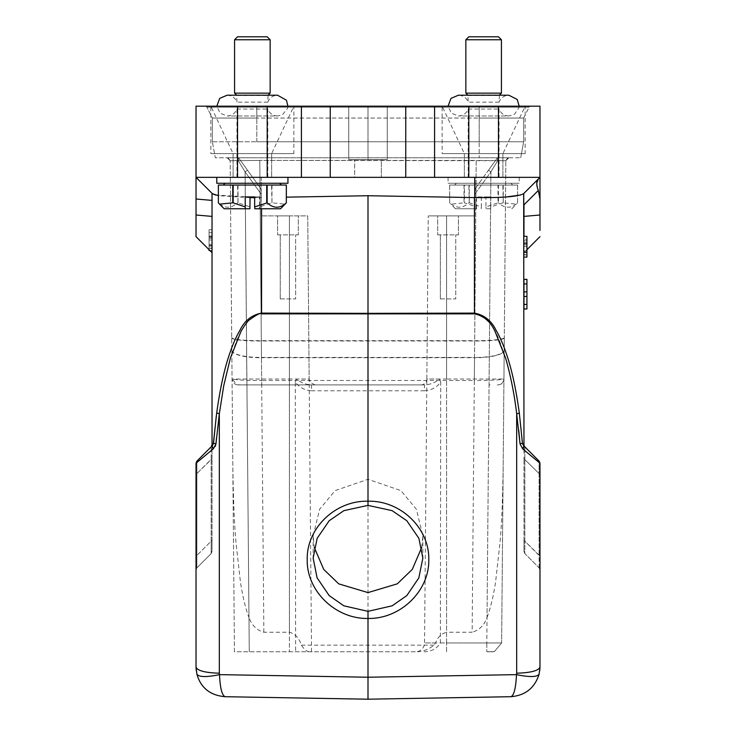 <?xml version="1.0" encoding="UTF-8"?>
<svg xmlns="http://www.w3.org/2000/svg" width="736" height="736" viewBox="0 0 736 736"><rect width="100%" height="100%" fill="white"/><g stroke="black" fill="none" stroke-linecap="round" stroke-linejoin="round"><path stroke-width="0.55" stroke-dasharray="3.68 2.76" d="M212.032 229.733L209.07 229.733L212.032 229.733L209.07 229.733L212.032 229.733L209.07 229.733L212.032 229.733L209.07 229.733L212.032 229.733L209.07 229.733L212.032 229.733L209.07 229.733L212.032 229.733L209.07 229.733L209.07 250.488L209.07 229.733L209.07 250.488L209.07 229.733L209.07 250.488L209.07 229.733L209.07 250.488L209.07 229.733L212.032 229.733L212.032 250.488L212.032 229.733L212.032 250.488L212.032 229.733L212.032 250.488L212.032 229.733L212.032 250.488L212.032 234.195L212.032 250.488L209.861 250.488M209.07 247.977L209.07 245.548L209.07 247.977L212.032 247.977M209.07 234.195L209.07 250.488L212.032 250.488L209.07 250.488L212.032 250.488L209.07 250.488L212.032 250.488L209.07 250.488L212.032 250.488L209.07 250.488L212.032 250.488L209.07 250.488L212.032 250.488L209.07 250.488L209.07 234.195L212.032 234.195M209.07 232.64L212.032 232.64L209.07 232.64M209.07 248.308L209.07 238.252L212.032 238.252L212.032 248.308L212.032 238.252L209.07 238.252L209.07 248.308L212.032 248.308M209.07 236.017L212.032 236.017L209.07 236.017M209.07 246.045L212.032 246.045M209.07 250.488L212.032 250.488M421.719 547.4L422.85 535.946L416.401 509.284L400.908 490.618L368 479.292L335.092 490.618L319.599 509.284L313.15 535.946L314.29 547.474M519.101 177.348L448.058 177.348L519.101 177.348M519.101 183.273L448.058 183.273L519.101 183.273M510.821 183.273L456.357 183.273L510.821 183.273M454.682 185.058L512.698 185.058L454.682 185.058M497.996 185.058L449.632 185.058L517.638 185.058L497.996 185.058L497.996 202.842L485.935 206.917L485.935 196.917L476.477 196.917L476.477 206.917L464.425 202.842L464.425 185.058M517.638 185.058L517.601 202.842C511.253 208.656 504.868 208.656 498.428 202.842L497.996 202.842M498.428 185.058L498.428 202.842M517.601 202.842L517.601 185.058M503.249 185.058L503.249 202.842L516.433 204.148L517.638 202.842M503.249 202.842L502.844 185.058M502.844 202.842L490.792 206.917L490.792 196.917L481.335 196.917L481.335 206.917L469.283 202.842L469.283 185.058M469.283 202.842L468.85 185.058M449.678 185.058L449.678 202.842C456.026 208.656 462.41 208.656 468.85 202.842M449.678 202.842L449.632 185.058M464.03 185.058L464.03 202.842L450.837 204.148L449.632 202.842M476.477 206.917L476.634 208.776L455.474 208.776L476.634 208.776M481.188 208.776L481.335 206.917M481.335 196.917L476.477 196.917M490.792 196.917L485.935 196.917M490.792 206.917L490.645 208.776L486.091 208.776L485.935 206.917M490.645 208.776L486.091 208.776M287.822 177.348L216.78 177.348L287.822 177.348M287.942 183.273L216.78 183.273M279.551 183.273L225.087 183.273L279.551 183.273M223.404 185.058L281.419 185.058L223.404 185.058M218.362 185.058L286.368 185.058M271.97 185.058L271.97 202.842L285.163 204.148M271.97 202.842L271.575 185.058M238.004 185.058L238.004 202.842L250.065 206.917M245.208 196.917L259.523 196.917L259.523 206.917L271.575 202.842M238.004 202.842L237.572 185.058M218.399 185.058L218.399 202.842C224.747 208.656 231.132 208.656 237.572 202.842M259.523 196.917L254.665 196.917M259.523 206.917L259.366 208.776L254.812 208.776M259.366 208.776L280.526 208.776M224.195 208.776L249.909 208.776M232.843 467.958C233.432 502.246 234.508 527.353 236.072 543.278L240.451 582.204C242.696 596.666 245.539 608.433 248.97 617.504L245.079 171.893L238.326 160.706L230.166 160.715L259.78 160.402L230.175 160.715L238.326 160.706L245.079 171.893L238.326 160.706L230.166 160.715L238.326 160.706L245.079 171.893L261.252 194.24L261.252 190.164L261.252 215.887L261.252 190.164L261.252 215.887L289.423 215.887L261.252 215.887L261.252 194.24L245.079 171.893L261.252 194.24L245.079 171.893L246.891 384.9L424.46 384.9C430.026 384.67 435.077 382.711 439.604 379.022L440.717 381.984C436.991 387.283 431.572 390.218 424.46 390.779L424.46 384.9L420.909 384.9A5.934 5.934 0 0 0 426.843 379.022L446.577 379.022L446.577 215.887L474.748 215.887L474.748 194.24L474.748 215.887L446.577 215.887L474.748 215.887L474.748 190.164L475.309 188.425L497.49 157.771L475.309 188.425L474.748 190.164L474.748 194.24L475.309 188.425L474.748 190.164L474.748 215.887L446.577 215.887C422.97 215.887 422.97 215.887 446.577 215.887C422.97 215.887 422.97 215.887 446.577 215.887C422.97 215.887 422.97 215.887 446.577 215.887C422.97 215.887 422.97 215.887 446.577 215.887L446.577 632.242C441.287 633.678 437.607 637.247 435.546 642.942L434.028 645.168C428.628 649.364 423.044 651.562 417.266 651.756L234.444 651.756L230.156 160.715L234.444 651.756L417.266 651.756M247.48 170.182L245.079 171.893L249.274 651.756L245.079 171.893L247.48 170.182L260.691 188.425L247.48 170.182L245.079 171.893L247.48 170.182L238.51 157.771L260.691 188.425L261.252 190.164L260.691 188.425L238.639 157.964L247.48 170.182L238.639 157.964L238.326 160.706L238.639 157.964L238.326 160.706L238.639 157.964L247.48 170.182L238.51 157.78L247.48 170.182M260.691 188.425L261.252 190.164L260.691 188.425M420.909 384.9L237.986 384.9L236.983 384.799L232.061 379.022C236.081 379.988 245.944 380.475 261.666 380.475L261.464 357.429L474.536 357.429L476.22 160.402L505.825 160.715L497.674 160.706L490.921 171.893L497.674 160.706L505.834 160.715L497.674 160.706L490.921 171.893L488.52 170.182L497.49 157.771L488.52 170.182L490.921 171.893L488.52 170.182L490.921 171.893L497.674 160.706L505.834 160.715L259.78 160.402L476.22 160.402L472.144 632.242L446.577 632.242M504.298 337.52L501.63 642.942L504.298 337.52A29.652 3.413 0.5 0 1 474.646 340.676L261.354 340.676A29.652 3.413 -0.5 0 1 231.702 337.52M490.112 384.9L489.109 384.891L489.109 379.022L490.921 171.893L487.03 617.504C484.306 625.241 479.338 630.154 472.144 632.242M487.03 617.504C490.553 608.166 493.424 596.243 495.622 581.734L499.928 543.278C501.51 527.353 502.587 502.256 503.157 467.958M504.188 350.161A29.652 7.526 0.5 0 1 474.536 357.429L474.334 380.475C490.056 380.475 499.919 379.988 503.939 379.022C503.534 382.573 501.556 384.532 498.005 384.9C501.106 384.992 503.084 383.033 503.93 379.022L505.844 160.715L503.939 379.022L446.577 379.022L446.577 384.9M311.54 651.756L307.731 215.887L261.252 215.887L307.731 215.887L309.157 379.022L296.396 379.022C300.932 382.711 305.983 384.67 311.54 384.9L311.54 390.779C304.722 390.347 299.304 387.421 295.283 381.984L295.633 651.756M309.203 651.756C306.608 651.48 304.032 649.281 301.466 645.168C299.11 638.103 295.099 633.797 289.423 632.242L263.856 632.242C256.671 630.163 251.703 625.241 248.97 617.504M437.681 215.887L458.436 215.887L437.681 215.887L437.681 234.867L437.681 215.887M486.809 642.942L486.809 651.746L486.809 642.942L501.63 642.942L494.371 651.608L492.734 651.746L494.371 651.608L501.621 642.942L486.809 642.942L490.921 171.893L474.748 194.24L490.921 171.893L486.809 642.942L446.577 642.942L486.809 642.942M424.074 651.756C431.305 651.664 436.733 648.72 440.376 642.942L440.717 381.984M458.436 215.887L448.058 215.887L458.436 215.887L458.436 234.867L458.436 215.887M486.809 651.756L492.734 651.756L486.809 651.756M289.423 632.242L289.423 215.887L289.423 651.756L289.423 215.887L289.423 379.022L232.07 379.022C232.466 382.573 234.444 384.532 237.995 384.9L246.891 384.891L236.974 384.808M298.319 215.887L277.564 215.887L298.319 215.887L298.319 234.867L298.319 215.887M231.812 350.161A29.652 7.526 179.5 0 0 261.464 357.429L259.78 160.402L261.464 357.724L474.536 357.724A29.652 7.673 -179.5 0 0 504.188 350.308M498.005 384.891L498.787 384.845M277.564 215.887L287.942 215.887L277.564 215.887L277.564 234.867L277.564 215.887M437.681 234.867L458.436 234.867L437.681 234.867M435.546 642.942L424.543 642.942A8.896 8.896 0 0 1 415.647 651.756M296.396 379.022L295.283 381.984M277.564 234.867L298.319 234.867L277.564 234.867M440.349 298.917L440.349 234.867L440.349 298.917L455.768 298.917L455.768 234.867L455.768 298.917L440.349 298.917M280.232 298.917L280.232 234.867L280.232 298.917L295.651 298.917L295.651 234.867L295.651 298.917L280.232 298.917M212.336 141.763L212.336 118.045L256.809 118.045L212.336 118.045L206.899 107.171L212.336 118.045L212.336 141.763L256.809 141.763L212.336 141.763L215.298 157.78L256.809 157.78L215.298 157.78L212.336 141.763M479.191 141.763L256.809 141.763L523.664 141.763L523.664 118.045L479.191 118.045L523.664 118.045L523.664 141.763L479.191 141.763L479.191 118.045L256.809 118.045L479.191 118.045L479.191 107.171L479.191 157.78L520.702 157.78L256.809 157.78L479.191 157.78L479.191 141.763M523.664 141.763L520.702 157.78L523.664 141.763M230.156 160.715L227.194 157.771L230.156 160.715L227.194 157.78L508.806 157.78L505.844 160.715L508.806 157.78L227.194 157.78L230.175 160.715L228.372 158.01M507.628 158.01L505.825 160.715L508.806 157.771L505.825 160.715L508.806 157.771L497.49 157.78L508.806 157.78L497.49 157.78L508.806 157.78L505.825 160.715L507.573 158.038M497.674 160.706L497.361 157.964L488.52 170.182L497.361 157.964L488.52 170.182L497.361 157.964L497.674 160.706M523.664 118.045L529.101 107.171A1.776 1.776 0 0 1 530.693 106.186L256.809 106.186L530.693 106.186A1.776 1.776 0 0 0 529.101 107.171L256.809 107.171L256.809 118.045L256.809 107.171L529.101 107.171A1.776 1.776 0 0 1 530.693 106.186M205.307 106.186A1.776 1.776 -88.1 0 1 206.899 107.171L256.809 107.171L206.899 107.171A1.776 1.776 0 0 0 205.307 106.186L256.809 106.186L205.307 106.186A1.776 1.776 0 0 1 206.899 107.171M368 159.556L387.274 159.556L368 159.556L368 106.186L387.274 106.186L387.274 159.556L387.274 106.186L368 106.186L368 159.556L348.726 159.556L368 159.556L368 106.186L348.726 106.186L387.274 106.186L387.274 159.556L348.726 159.556L348.726 106.186L348.726 159.556L348.726 106.186L348.726 159.556L387.274 159.556L387.274 106.186L348.726 106.186L368 106.186L368 159.556L354.66 159.556L381.34 159.556L368 159.556L381.34 159.556L381.34 177.348L354.66 177.348L354.66 159.556L354.66 177.348L381.34 177.348L368 177.348L381.34 177.348L381.34 159.556L368 159.556M525.145 106.186L442.124 106.186L525.145 106.186L442.124 106.186L525.145 106.186L502.909 153.622L464.361 153.622L442.124 106.186L442.124 153.622L525.145 153.622L525.145 106.186M502.909 153.622L502.909 177.348L464.361 177.348L483.635 177.348L464.361 177.348L464.361 153.622L502.909 153.622L464.361 153.622L502.909 153.622L502.909 177.348L464.361 177.348L464.361 153.622M293.876 106.186L210.855 106.186L293.876 106.186L210.855 106.186L293.876 106.186L271.639 153.622L233.091 153.622L210.855 106.186L210.855 153.622L293.876 153.622L293.876 106.186M271.639 153.622L271.639 177.348L233.091 177.348L252.365 177.348L233.091 177.348L233.091 153.622L271.639 153.622L233.091 153.622L271.639 153.622L271.639 177.348L233.091 177.348L233.091 153.622M434.59 177.348L434.59 106.186L539.976 106.186L539.976 177.348L196.024 177.348L212.327 193.651L212.032 216.393L212.032 193.356L196.024 177.348L210.386 191.7M434.59 106.186L237.535 106.186L237.535 177.348M237.535 106.186L196.024 106.186L196.024 177.348L212.437 193.752M525.145 153.622L442.124 153.622M293.876 153.622L210.855 153.622M539.976 465.235L539.976 667.055C538.614 670.735 530.84 672.778 516.672 673.201L516.488 674.636C529.524 677.286 537.059 677.157 539.092 674.24C534.75 687.994 525.329 695.483 510.83 696.707C513.912 695.741 515.807 688.381 516.488 674.636L368 677.23L219.512 674.636C206.577 677.286 199.042 677.157 196.908 674.24C201.176 687.939 210.597 695.428 225.17 696.707C222.07 695.713 220.184 688.353 219.512 674.636L219.328 673.201C205.16 672.778 197.386 670.735 196.024 667.055L196.024 463.22L196.908 461.141M196.043 667.626L196.024 463.468M539.976 464.214L539.092 461.141L539.092 473.561L539.092 461.141L539.976 463.22L539.966 667.469M539.092 473.561L539.976 474.104L539.976 469.494M539.129 567.842L539.129 555.432L539.976 555.974L539.976 474.104L539.111 473.561L539.129 567.842L539.985 569.83L539.148 567.879M539.985 569.609L539.985 566.821M539.985 560.142L539.976 474.104M539.976 569.793L539.138 567.879L524.832 553.592L524.832 541.162L524.832 553.592L539.111 567.87L539.966 569.793M524.851 541.153L523.968 540.62L523.968 458.74L539.111 473.561L539.111 555.441L524.832 541.162L524.832 446.853L524.832 541.162L539.976 555.974L539.976 471.288M524.814 446.872L522.45 443.146L520.039 443.9L522.643 448.794L539.976 463.533M539.976 463.22L539.111 461.122M522.643 448.794L523.94 445.961L534.226 456.246M196.024 471.288L196.024 474.104L196.889 473.561L196.889 461.122L196.862 567.879L196.889 473.561L211.168 459.282L211.204 446.835L211.168 553.592L196.889 567.87L211.168 553.592L211.168 541.162L196.889 555.441L211.168 541.162L211.168 459.282L212.032 458.74L212.032 540.62L211.168 541.162M196.024 558.21L196.024 555.974L196.889 555.441L196.024 555.974L196.024 471.022M196.024 463.478L213.357 448.794L212.06 445.961L211.232 446.789M196.015 569.609L196.862 567.879L196.034 569.793M196.024 569.968L196.871 567.842M196.015 560.133L196.015 565.644M196.024 474.104L196.908 473.561M196.024 465.235L196.024 469.642M368 677.23L368 313.352L261.565 313.104C251.684 314.953 244.416 320.804 239.761 330.639C235.778 337.364 232.042 346.159 228.537 357.024C223.836 371.275 219.889 389.924 216.697 412.96L219.328 413.733L223.726 385.784L230.34 358.257L236.992 339.692L240.773 331.89C242.126 328.606 245.272 324.3 250.231 318.992C257.241 314.41 261.022 312.699 261.565 313.867L474.435 313.867C494.73 319.111 498.741 339.544 505.66 358.257C510.72 375.94 514.381 394.432 516.672 413.733L518.733 430.072M516.672 673.201L516.672 413.733L519.303 412.96L522.726 444.102M523.793 445.804L524.612 446.632M215.961 443.9L213.55 443.146L212.032 444.93M215.234 446.412L213.357 448.794M211.388 446.632L213.274 444.102M219.328 673.201L219.328 413.733L216.448 438.178M523.968 444.94L523.968 193.356L523.968 444.94L524.796 446.835L523.968 444.94M524.832 553.592L523.968 551.494L523.968 540.62L523.968 551.494L524.851 553.573M524.832 541.162L523.968 540.62L523.968 458.74L523.968 540.62M539.111 473.561L523.968 458.74L523.958 456.982M519.303 412.96C516.102 389.924 512.155 371.284 507.463 357.024C503.958 346.168 500.222 337.373 496.239 330.639C491.602 320.813 484.334 314.971 474.435 313.104L368 313.352L368 195.73L474.435 197.588L505.522 197.036M211.149 541.153L212.032 540.62L212.042 550.602L212.032 444.756L212.032 458.74L196.889 473.561M211.168 553.592L212.032 551.494L211.149 553.573M211.195 446.872L212.032 444.94M216.623 413.466L216.255 416.291M536.802 183.218L539.976 198.996L539.976 230.414M539.976 214.995L523.968 216.393L523.968 204.838L538.32 190.477M523.968 257.103L523.968 240.81L523.968 257.103L526.93 257.103L523.968 257.103L523.968 236.348L526.93 236.348L523.968 236.348L523.968 257.103L526.93 257.103L523.968 257.103L523.968 236.348L526.93 236.348L523.968 236.348L523.968 242.641L523.968 236.348L526.93 236.348L523.968 236.348L523.968 257.103L526.93 257.103L523.968 257.103L523.968 236.348L526.93 236.348L523.968 236.348L523.968 252.163L523.968 236.348L526.93 236.348L526.93 252.66L526.93 236.348L523.968 236.348L523.968 257.103L526.93 257.103L523.968 257.103L523.968 239.255L523.968 257.103L526.93 257.103L523.968 257.103L523.968 239.255L526.93 239.255L523.968 239.255L523.968 257.103L526.93 257.103L526.93 236.348L523.968 236.348L523.968 257.103L526.93 257.103L526.93 236.348L526.93 257.103L526.93 236.348L526.93 257.103L526.93 236.348L526.93 257.103L523.968 257.103L523.968 236.348L523.968 252.66L523.968 236.348L523.968 252.66L539.976 236.642M526.93 252.66L523.968 252.66L526.93 249.697M539.976 198.996L539.976 177.348L261.252 177.348L539.976 177.348L538.32 178.995M523.526 193.78L520.38 195.058M286.368 197.156L368 195.73M215.712 195.077L261.565 197.588L254.665 197.69M196.024 236.642L212.032 252.66M212.032 216.393L196.024 214.995L196.024 198.996L212.032 200.394M250.065 197.699L218.362 195.647M261.252 177.348L196.024 177.348L261.252 177.348L261.252 197.588L261.252 177.348M368 699.2L368.975 699.182M236.992 109.048L267.784 109.048L236.992 109.048M267.729 177.348L236.946 177.348L267.729 177.348M236.992 95.505L267.784 95.505L236.992 95.505M267.729 102.129L236.946 102.129L267.729 102.129M270.149 93.141L234.572 93.141M234.572 39.762L270.149 39.762M267.186 36.8L237.535 36.8M468.271 109.048L499.054 109.048L468.271 109.048M499.008 177.348L468.216 177.348L499.008 177.348M468.271 95.505L499.054 95.505L468.271 95.505M499.008 102.129L468.216 102.129L499.008 102.129M501.428 93.141L465.851 93.141M465.851 39.762L501.428 39.762M498.465 36.8L468.814 36.8M526.93 254.601L526.93 252.163L526.93 254.601L523.968 254.601L523.968 252.163L523.968 254.601M526.93 254.923L526.93 244.876L523.968 244.876L523.968 254.923L523.968 244.876L526.93 244.876L526.93 254.923L523.968 254.923M526.93 242.641L523.968 242.641L526.93 242.641M523.968 236.348L526.93 236.348L523.968 236.348L523.968 252.66M526.93 240.81L523.968 240.81M523.968 279.432L523.968 308.991L523.968 279.34L526.93 279.432L526.93 283.921L523.968 283.921M526.93 283.921L526.93 304.548L523.968 304.419M526.93 304.419L526.93 308.908L523.968 308.908M526.93 308.908L526.93 279.432M526.93 291.87L523.968 291.87M526.93 296.47L523.968 296.47M523.968 308.991L523.968 279.34L526.93 279.34L526.93 308.991L523.968 308.991M209.07 245.548L212.032 245.548L209.07 245.548M209.07 237.148L212.032 237.148M209.07 239.982L212.032 239.982M209.07 236.882L212.032 236.882M209.07 244.343L212.032 244.343M474.748 194.24L490.921 171.893L474.748 194.24M439.604 379.022L426.843 379.022L428.269 215.887L424.543 642.942L446.577 642.942L446.577 215.887L446.577 642.942L440.376 642.942M231.702 337.842A29.652 3.413 -0.5 0 0 261.354 340.998L474.646 340.998A29.652 3.413 0.5 0 0 504.298 337.842M446.577 651.756L446.577 642.942L446.577 651.756M315.091 384.9L310.417 382.628L309.157 379.022L289.423 379.022L289.423 384.9M263.856 632.242L261.464 357.724A29.652 7.673 179.5 0 1 231.812 350.308M301.466 645.168L434.028 645.168M424.46 390.779L311.54 390.779M474.334 384.9L474.334 380.475L261.666 380.475L261.666 384.9M256.809 141.763L256.809 118.045L256.809 141.763M508.806 157.78L505.844 160.715M227.194 157.771L230.166 160.715L228.427 158.038M256.809 106.186L256.809 107.171L256.809 106.186M479.191 106.186L479.191 107.171L479.191 106.186M468.804 106.186L468.804 177.348M498.465 106.186L498.465 177.348M267.196 106.186L267.196 177.348M301.41 106.186L301.41 177.348M330.243 177.348L330.243 106.186M405.757 106.186L405.757 177.348M474.435 197.588L474.435 313.867M261.565 313.867L261.565 208.776M212.032 540.62L212.042 457.065M474.748 177.348L474.748 197.588M526.93 252.163L523.968 252.163L526.93 252.163M526.93 243.772L523.968 243.772M526.93 246.597L523.968 246.597M526.93 243.506L523.968 243.506M526.93 250.967L523.968 250.967M422.85 535.946L422.85 558.081M519.22 177.348L519.22 183.273M510.913 183.273L512.698 185.058M511.805 208.776L516.433 204.148M455.474 208.776L450.846 204.148M494.371 651.608L486.809 651.746L494.371 651.608M498.971 384.818L497.251 384.91M539.976 473.91L539.976 469.301M539.985 558.753L539.976 555.965M539.976 463.478L539.902 462.576M539.773 462.162L539.12 461.168M539.911 668.555L539.874 669.079M539.847 669.42L539.755 670.312M196.024 473.91L196.024 471.114M196.227 462.171L196.889 461.159L196.227 462.162M196.024 569.793L196.852 567.879M196.31 670.864L196.024 667.101M523.949 453.394L523.949 446.835M523.958 550.464L524.823 553.555L523.958 550.39M523.949 445.878L523.949 450.754M523.958 457.35L523.958 458.749M523.213 445.234L524.602 446.623M211.398 446.623L212.032 445.988M212.051 446.605L212.051 449.116M212.042 550.602L211.177 553.555L212.042 550.298M212.032 541.392L212.042 545.532M212.042 546.13L212.032 541.438M212.042 457.35L212.032 458.749M212.051 450.588L212.051 446.862M212.327 193.651L196.024 177.348M287.923 106.186L287.564 108.358L282.431 114.761L277.564 115.966L227.157 115.966L277.564 115.966C272.844 115.727 269.578 113.418 267.784 109.048L267.784 177.348M227.157 95.211C231.877 95.459 235.143 97.759 236.946 102.129L236.642 95.211L268.079 95.211L267.784 102.129C269.578 97.759 272.844 95.459 277.564 95.211M236.946 177.348L236.946 109.048C235.143 113.418 231.877 115.727 227.157 115.966L220.119 113.215L216.798 106.186M519.202 106.186L519.055 107.456L514.51 114.282L508.843 115.966L458.436 115.966L508.843 115.966C504.123 115.727 500.857 113.418 499.054 109.048L499.054 177.348M499.358 95.211L499.054 102.129C500.857 97.759 504.123 95.459 508.843 95.211L458.436 95.211C463.156 95.459 466.422 97.759 468.216 102.129L467.921 95.211M468.216 177.348L468.216 109.048C466.422 113.418 463.156 115.727 458.436 115.966L451.389 113.215L448.077 106.186M456.357 183.273L454.581 185.058M448.058 177.348L448.058 183.273M313.15 535.946L313.15 558.081M526.93 283.792L523.968 283.792L526.93 283.792M526.93 304.548L523.968 304.548L526.93 304.548"/><path stroke-width="1.1" d="M212.032 250.488L212.032 229.733M209.861 250.488L209.07 250.488L209.07 249.697M368 611.34L392.122 605.82L406.787 595.626L418.839 577.87L422.85 558.081L418.904 538.356L406.787 520.702L392.122 510.655L368 505.374L343.878 510.655L329.213 520.702L317.161 538.338L313.15 558.081L317.096 577.852L329.213 595.626L343.878 605.82L368 611.34L368 618.461C335.469 619.077 306.507 590.934 307.216 559.562C306.507 528.2 335.46 500.305 368 501.225L368 505.374M213.274 444.102L216.697 412.96C219.898 389.924 223.845 371.275 228.537 357.024C232.042 346.168 235.778 337.373 239.761 330.639C244.398 320.813 251.666 314.971 261.565 313.104L368 313.352L368 501.225C400.531 500.305 429.493 528.19 428.784 559.562C429.493 590.925 400.54 619.086 368 618.461L368 699.2L368 677.23L516.488 674.636C529.423 677.286 536.958 677.157 539.092 674.24L539.976 667.055L539.976 463.22L522.643 448.794L523.94 445.961L539.111 461.122L539.976 463.22L539.111 461.122L524.832 446.853L534.226 456.246M314.29 547.474L323.748 569.425L338.726 583.86L368 592.6L397.302 583.841L412.28 569.388L421.719 547.4M216.78 177.348L216.78 183.273L287.942 183.273L287.942 177.348M286.35 202.842L280.526 208.776L254.812 208.776L254.665 206.917L267.15 202.842C273.59 208.656 279.974 208.656 286.322 202.842L286.368 185.058L218.362 185.058L218.362 202.842L219.567 204.148L232.751 202.842L232.751 185.058M254.665 206.917L254.665 196.917L245.208 196.917L245.208 206.917L233.156 202.842L233.156 185.058M266.717 202.842L266.717 185.058M267.15 185.058L267.15 202.842M286.322 202.842L286.322 185.058M250.065 196.917L249.909 208.776L224.195 208.776L219.567 204.148M245.208 206.917L245.355 208.776M498.465 177.348L539.976 177.348L539.976 106.186L498.465 106.186L498.465 177.348L405.757 177.348L405.757 106.186L498.465 106.186M218.362 195.647L212.327 193.651L196.024 177.348L196.024 198.996L196.024 177.348L405.757 177.348M237.535 177.348L237.535 106.186L405.757 106.186M237.535 106.186L196.024 106.186L196.024 177.348M368 699.2L510.83 696.707L368 699.2L225.17 696.707C210.248 695.428 200.827 687.939 196.908 674.24C199.014 677.175 206.549 677.304 219.512 674.636C220.119 688.114 222.005 695.474 225.17 696.707L368 699.2L510.83 696.707C513.93 695.713 515.826 688.353 516.488 674.636L516.672 673.201C530.84 672.778 538.614 670.735 539.976 667.055L539.976 463.22L539.111 461.122M368.975 699.182L510.83 696.707C525.292 695.492 534.713 688.004 539.092 674.24L539.966 667.469M196.889 461.122L211.168 446.853L212.032 444.756L212.032 193.356L212.032 444.756L211.168 446.853L196.889 461.122L196.024 463.22L213.357 448.794L212.06 445.961L196.889 461.122L211.168 446.853L196.889 461.122L196.024 463.22L196.889 461.122L196.024 463.22L196.024 667.055L196.908 674.24L196.043 667.626M539.976 469.494L539.976 465.235M539.985 569.609L539.985 568.146M539.985 566.094L539.985 560.142M539.985 558.734L539.985 565.644M539.976 463.533L539.976 471.288M196.024 463.22L196.024 667.055C197.386 670.735 205.16 672.778 219.328 673.201L219.512 674.636L368 677.23M196.024 471.022L196.024 463.478M196.024 569.968L196.015 560.133M196.024 558.21L196.015 558.725M196.015 568.146L196.015 569.609M196.024 464.287L196.024 465.235M196.024 469.642L196.024 471.288M518.733 430.072L520.012 443.477M522.726 444.102L523.793 445.804M519.377 413.466L519.303 412.96A2.962 0.764 172.9 0 1 516.672 413.733C514.39 394.441 510.72 375.949 505.66 358.257L495.236 331.908C490.866 321.816 483.938 315.808 474.435 313.867L261.565 313.867L261.565 208.776M522.643 448.794L520.039 443.9L522.45 443.146L524.832 446.853M523.94 445.961L522.45 443.146L519.303 412.96C516.111 389.924 512.164 371.275 507.463 357.024C503.958 346.159 500.222 337.364 496.239 330.639C491.584 320.804 484.316 314.953 474.435 313.104L474.435 313.867M516.672 673.201L516.672 413.733L520.039 443.9M211.168 446.853L213.55 443.146L215.961 443.9L219.328 413.733L223.726 385.774L230.34 358.257L240.884 331.678C241.049 331.099 246.597 322.055 248.943 320.252C256.643 314.585 260.857 312.46 261.565 313.867M216.448 438.178L215.961 443.9L213.357 448.794M216.255 416.291L213.55 443.146L212.06 445.961M215.952 443.909L215.234 446.412M216.623 413.466L216.697 412.96L219.328 413.733L219.328 673.201M539.976 230.414L539.976 198.996L538.32 190.477C536.259 185.086 536.259 181.258 538.32 178.995L536.802 183.218M538.32 178.995L523.673 193.651L523.968 444.756M523.968 236.348L523.968 216.393L523.968 236.348L526.93 236.348L526.93 257.103L523.968 257.103M526.93 249.697L539.976 236.642M538.32 190.477L523.968 204.838L523.968 216.393L539.976 214.995M539.976 198.996L539.976 177.348L523.526 193.78M520.38 195.058L505.522 197.036M368 195.73L474.435 197.588L474.435 313.104L368 313.352L368 195.73L286.368 197.156M523.968 193.356L523.673 193.651C518.475 196.632 502.173 197.947 474.748 197.588L474.435 197.588M212.032 200.394L196.024 198.996L196.024 236.642L212.032 252.66L212.032 216.393L212.032 252.66M196.024 236.642L196.024 214.995L212.032 216.393M254.665 197.69L250.065 197.699M212.437 193.752L215.712 195.077M212.032 193.356L212.032 444.756M234.572 39.762L237.535 36.8L267.186 36.8L270.149 39.762L234.572 39.762L234.572 93.141L270.149 93.141L268.079 95.211L277.564 95.211L227.157 95.211L219.724 98.348L216.798 106.186M465.851 39.762L468.814 36.8L498.465 36.8L501.428 39.762L465.851 39.762L465.851 93.141L501.428 93.141L499.358 95.211M526.93 279.432L523.968 279.34L526.93 279.34L526.93 291.87L523.968 291.87L523.968 308.991L526.93 308.991L523.968 308.908M526.93 291.87L526.93 296.47L523.968 296.47M526.93 296.47L526.93 304.419L523.968 304.419M526.93 304.419L526.93 308.908M523.968 279.432L523.968 291.87M526.93 283.921L523.968 283.921M468.804 106.186L468.804 177.348M434.59 106.186L434.59 177.348M330.243 106.186L330.243 177.348M301.41 177.348L301.41 106.186M267.196 177.348L267.196 106.186M474.748 197.588L474.748 177.348M279.643 183.273L281.419 185.058M539.976 464.214L539.976 463.468M539.985 566.821L539.985 563.38M539.976 464.287L539.976 463.478M539.69 670.846L539.92 668.426M196.31 670.864L196.024 667.092M196.024 471.114L196.024 469.301M196.024 464.214L196.024 463.468M196.015 566.821L196.015 563.38M196.015 558.753L196.024 555.965M211.398 446.623L212.787 445.234M523.673 193.651L539.976 177.348M270.149 39.762L270.149 93.141M234.572 93.141L236.642 95.211L227.157 95.211M501.428 39.762L501.428 93.141M519.202 106.186L517.215 99.461L508.843 95.211L458.436 95.211L451.002 98.348L448.077 106.186M467.921 95.211L465.851 93.141M287.923 106.186L286.451 100.234L277.564 95.211M225.087 183.273L223.302 185.058"/></g></svg>

